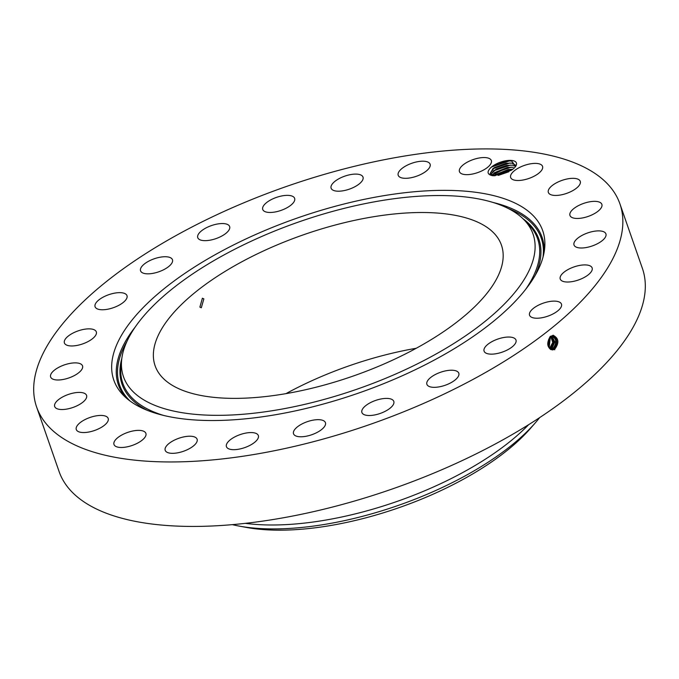 <?xml version="1.0" encoding="UTF-8"?>
<svg xmlns="http://www.w3.org/2000/svg" width="679" height="679" viewBox="0 0 679 679"><rect width="100%" height="100%" fill="white"/><g stroke="black" fill="none" stroke-linecap="round" stroke-linejoin="round"><path stroke-width="1.02" d="M157.817 336.317A183.372 74.877 -19.2 0 0 155.101 365.743A183.372 74.877 -19.2 0 0 320.844 385.978A183.372 74.877 -19.2 0 0 498.734 274.562A183.372 74.877 -19.2 0 0 501.441 245.136A183.372 74.877 -19.2 0 0 335.698 224.902A183.372 74.877 -19.2 0 0 157.817 336.317M232.32 524.646A193.023 78.815 -19.2 0 0 239.033 526.064L246.511 527.439A184.892 75.496 -19.2 0 0 433.482 494.023A184.892 75.496 -19.2 0 0 530.248 428.636L535.247 422.915A193.023 78.815 -19.2 0 0 539.635 417.627M416.227 348.276A183.372 74.877 -19.2 0 0 285.952 393.642M203.861 298.887L202.393 298.2L199.881 307.112L201.298 307.791L203.861 298.887M258.393 237.947A216.847 88.55 -19.2 0 0 121.685 359.581A216.847 88.55 -19.2 0 0 398.157 372.932A216.847 88.55 -19.2 0 0 523.806 219.546A216.847 88.55 -19.2 0 0 258.393 237.947M239.033 526.064A193.023 78.815 -19.2 0 0 434.237 491.172A193.023 78.815 -19.2 0 0 535.247 422.915M245.357 523.348A193.023 78.815 -19.2 0 0 528.61 424.706M547.97 345.11L548.776 341.902L548.615 339.534M547.961 345.025L548.581 339.602M36.615 407.001L59.073 471.481A308.835 126.107 -19.2 0 0 338.218 505.558A308.835 126.107 -19.2 0 0 637.81 317.908A308.835 126.107 -19.2 0 0 642.385 268.349L619.927 203.87A308.835 126.107 -19.2 0 0 340.782 169.792A308.835 126.107 -19.2 0 0 41.19 357.443A308.835 126.107 -19.2 0 0 36.615 407.001A308.835 126.107 -19.2 0 0 315.769 441.078A308.835 126.107 -19.2 0 0 615.361 253.428A308.835 126.107 -19.2 0 0 619.927 203.87M255.092 234.756A227.1 92.734 -19.2 0 0 123.502 395.39A227.1 92.734 -19.2 0 0 401.459 376.124A227.1 92.734 -19.2 0 0 544.626 248.743A227.1 92.734 -19.2 0 0 255.092 234.756M548.301 346.332L549.209 338.439L548.309 346.358M551.594 349.753L553.971 348.802C558.113 342.793 557.663 338.592 552.613 336.207L550.372 337.123C546.493 343.184 547.223 347.427 552.562 349.855L554.242 349.405M554.93 348.955L554.938 348.947C559.352 342.768 558.766 338.227 553.181 335.324L550.143 336.555C546.315 343.481 547.138 347.945 552.596 349.965M177.542 452.851A16.89 6.9 -19.2 0 0 197.105 439.22A16.89 6.9 -19.2 0 0 184.764 436.699A16.89 6.9 -19.2 0 0 165.201 450.33A16.89 6.9 -19.2 0 0 177.542 452.851M241.817 434.059A16.89 6.9 -19.2 0 0 226.438 446.68A16.89 6.9 -19.2 0 0 242.963 448.182A16.89 6.9 -19.2 0 0 258.343 435.57A16.89 6.9 -19.2 0 0 241.817 434.059M304.761 422.652A16.89 6.9 -19.2 0 0 293.532 433.779A16.89 6.9 -19.2 0 0 314.207 433.796A16.89 6.9 -19.2 0 0 325.436 422.669A16.89 6.9 -19.2 0 0 304.761 422.652M369.308 403.258A16.89 6.9 -19.2 0 0 361.907 412.509A16.89 6.9 -19.2 0 0 386.402 410.659A16.89 6.9 -19.2 0 0 393.803 401.408A16.89 6.9 -19.2 0 0 369.308 403.258M431.055 377.201A16.89 6.9 -19.2 0 0 426.896 384.331A16.89 6.9 -19.2 0 0 438.023 387.047A16.89 6.9 -19.2 0 0 454.641 380.35A16.89 6.9 -19.2 0 0 458.8 373.221A16.89 6.9 -19.2 0 0 447.673 370.505A16.89 6.9 -19.2 0 0 431.055 377.201M485.799 346.248A16.89 6.9 -19.2 0 0 484.085 351.145A16.89 6.9 -19.2 0 0 497.249 353.504A16.89 6.9 -19.2 0 0 514.258 344.932A16.89 6.9 -19.2 0 0 515.981 340.035A16.89 6.9 -19.2 0 0 502.808 337.684A16.89 6.9 -19.2 0 0 485.799 346.248M529.815 312.518A16.89 6.9 -19.2 0 0 529.561 315.226A16.89 6.9 -19.2 0 0 544.83 317.093A16.89 6.9 -19.2 0 0 561.21 306.832A16.89 6.9 -19.2 0 0 561.465 304.124A16.89 6.9 -19.2 0 0 546.196 302.257A16.89 6.9 -19.2 0 0 529.815 312.518M560.09 278.305A16.89 6.9 -19.2 0 0 560.234 279.018A16.89 6.9 -19.2 0 0 577.608 280.266A16.89 6.9 -19.2 0 0 592.283 268.629A16.89 6.9 -19.2 0 0 592.139 267.916A16.89 6.9 -19.2 0 0 574.765 266.669A16.89 6.9 -19.2 0 0 560.09 278.305M574.561 245.942A16.89 6.9 -19.2 0 0 593.471 245.501A16.89 6.9 -19.2 0 0 605.914 233.882A16.89 6.9 -19.2 0 0 605.371 232.939A16.89 6.9 -19.2 0 0 586.461 233.381A16.89 6.9 -19.2 0 0 574.018 244.992A16.89 6.9 -19.2 0 0 574.561 245.942M572.261 217.628A16.89 6.9 -19.2 0 0 591.443 215.124A16.89 6.9 -19.2 0 0 601.866 204.354A16.89 6.9 -19.2 0 0 599.574 202.189A16.89 6.9 -19.2 0 0 580.384 204.693A16.89 6.9 -19.2 0 0 569.961 215.464A16.89 6.9 -19.2 0 0 572.261 217.628M553.326 195.306A16.89 6.9 -19.2 0 0 571.76 191.181A16.89 6.9 -19.2 0 0 580.256 181.335A16.89 6.9 -19.2 0 0 575.283 178.475A16.89 6.9 -19.2 0 0 556.848 182.6A16.89 6.9 -19.2 0 0 548.352 192.446A16.89 6.9 -19.2 0 0 553.326 195.306M519.053 180.478A16.89 6.9 -19.2 0 0 535.858 175.233A16.89 6.9 -19.2 0 0 542.555 166.389A16.89 6.9 -19.2 0 0 534.161 163.41A16.89 6.9 -19.2 0 0 517.347 168.664A16.89 6.9 -19.2 0 0 510.659 177.499A16.89 6.9 -19.2 0 0 519.053 180.478M471.778 174.172A16.89 6.9 -19.2 0 0 491.341 160.55A16.89 6.9 -19.2 0 0 479.009 158.029A16.89 6.9 -19.2 0 0 459.445 171.66A16.89 6.9 -19.2 0 0 471.778 174.172M414.725 176.82A16.89 6.9 -19.2 0 0 430.104 164.199A16.89 6.9 -19.2 0 0 413.579 162.688A16.89 6.9 -19.2 0 0 398.208 175.309A16.89 6.9 -19.2 0 0 414.725 176.82M351.781 188.219A16.89 6.9 -19.2 0 0 363.01 177.1A16.89 6.9 -19.2 0 0 342.343 177.083A16.89 6.9 -19.2 0 0 331.114 188.21A16.89 6.9 -19.2 0 0 351.781 188.219M287.242 207.613A16.89 6.9 -19.2 0 0 294.644 198.361A16.89 6.9 -19.2 0 0 270.149 200.22A16.89 6.9 -19.2 0 0 262.739 209.472A16.89 6.9 -19.2 0 0 287.242 207.613M225.487 233.678A16.89 6.9 -19.2 0 0 229.646 226.548A16.89 6.9 -19.2 0 0 218.528 223.832A16.89 6.9 -19.2 0 0 201.909 230.529A16.89 6.9 -19.2 0 0 197.75 237.658A16.89 6.9 -19.2 0 0 208.869 240.374A16.89 6.9 -19.2 0 0 225.487 233.678M170.743 264.623A16.89 6.9 -19.2 0 0 172.466 259.726A16.89 6.9 -19.2 0 0 159.293 257.375A16.89 6.9 -19.2 0 0 142.284 265.939A16.89 6.9 -19.2 0 0 140.561 270.836A16.89 6.9 -19.2 0 0 153.734 273.196A16.89 6.9 -19.2 0 0 170.743 264.623M126.735 298.361A16.89 6.9 -19.2 0 0 126.981 295.645A16.89 6.9 -19.2 0 0 111.721 293.786A16.89 6.9 -19.2 0 0 95.332 304.048A16.89 6.9 -19.2 0 0 95.085 306.755A16.89 6.9 -19.2 0 0 110.354 308.622A16.89 6.9 -19.2 0 0 126.735 298.361M96.46 332.574A16.89 6.9 -19.2 0 0 96.308 331.853A16.89 6.9 -19.2 0 0 78.934 330.614A16.89 6.9 -19.2 0 0 64.259 342.25A16.89 6.9 -19.2 0 0 64.412 342.963A16.89 6.9 -19.2 0 0 81.786 344.202A16.89 6.9 -19.2 0 0 96.46 332.574M81.981 364.937A16.89 6.9 -19.2 0 0 63.071 365.378A16.89 6.9 -19.2 0 0 50.628 376.989A16.89 6.9 -19.2 0 0 51.18 377.94A16.89 6.9 -19.2 0 0 70.081 377.499A16.89 6.9 -19.2 0 0 82.532 365.879A16.89 6.9 -19.2 0 0 81.981 364.937M84.289 393.251A16.89 6.9 -19.2 0 0 65.108 395.747A16.89 6.9 -19.2 0 0 54.685 406.526A16.89 6.9 -19.2 0 0 56.977 408.69A16.89 6.9 -19.2 0 0 76.158 406.186A16.89 6.9 -19.2 0 0 86.581 395.416A16.89 6.9 -19.2 0 0 84.289 393.251M103.225 415.573A16.89 6.9 -19.2 0 0 84.79 419.698A16.89 6.9 -19.2 0 0 76.294 429.544A16.89 6.9 -19.2 0 0 81.268 432.404A16.89 6.9 -19.2 0 0 99.703 428.279A16.89 6.9 -19.2 0 0 108.19 418.434A16.89 6.9 -19.2 0 0 103.225 415.573M137.498 430.393A16.89 6.9 -19.2 0 0 120.684 435.646A16.89 6.9 -19.2 0 0 113.987 444.482A16.89 6.9 -19.2 0 0 122.39 447.461A16.89 6.9 -19.2 0 0 139.195 442.216A16.89 6.9 -19.2 0 0 145.892 433.372A16.89 6.9 -19.2 0 0 137.498 430.393M495.169 175.717L492.555 175.691L494.414 175.742L511.117 170.378A14.751 6.026 -19.2 0 0 515.836 166.049A14.751 6.026 -19.2 0 0 505.643 160.796A14.751 6.026 -19.2 0 0 490.433 168.027L491.868 166.796L505.668 161.212L508.995 160.898L511.703 161.059L515.607 166.406M492.555 175.691C487.42 174.579 486.707 172.025 490.433 168.027M552.961 336.207L553.113 335.163M548.7 347.258L549.803 337.667M548.691 347.241L549.795 337.684M551.552 349.693L553.945 348.794C558.087 342.793 557.637 338.592 552.596 336.207M490.094 173.595L493.175 168.434L506.067 163.274L494.287 167.628L490.094 173.578L494.261 175.683M511.856 163.138L516.015 165.404L511.796 163.113L506.059 163.257L511.856 163.138M549.116 347.937L550.355 337.14L549.124 347.945M553.758 349.651L552.969 348.65L550.593 349.549L552.944 348.65C557.06 342.683 556.619 338.507 551.611 336.13M552.969 348.65C557.086 342.683 556.644 338.507 551.628 336.139M490.747 174.52L496.137 169.02L506.789 165.337L493.896 170.514L490.756 174.528M515.667 166.287L512.518 165.192L506.789 165.337L512.577 165.226L515.667 166.296M550.771 349.201L549.982 348.2L549.557 348.488L552.765 342.445L550.89 336.75M549.982 348.2L552.791 342.42L550.907 336.75M550.457 349.252L551.951 348.497L554.819 341.885L551.942 336.309L554.845 341.877L551.976 348.505L550.465 349.261M492.029 175.241L507.51 167.416L494.626 172.593L492.046 175.241M513.248 167.272L507.51 167.416L513.248 167.272M549.998 348.913L550.958 348.352L553.801 342.157L551.424 336.478L553.826 342.148L550.975 348.352L550.007 348.921M494.168 175.674L495.347 174.673L508.24 169.512L494.142 175.666M512.747 169.258L508.24 169.512L512.772 169.232M498.148 175.377L508.97 171.592L498.089 175.386M509.403 160.898L491.621 166.992M509.853 162.985L492.674 168.833M510.583 165.073L493.395 170.913M511.304 167.153L494.125 172.992M512.025 169.232L494.847 175.072M508.707 171.812L498.649 175.292M163.512 415.412A219.623 89.679 160.8 0 1 120.998 365.905L121.685 359.581M523.806 219.546L528.27 224.078A219.623 89.679 160.8 0 1 525.707 289.279M147.258 410.328A220.692 90.112 160.8 0 1 121.83 358.385M522.957 218.697A220.692 90.112 160.8 0 1 535.281 275.199M508.333 208.538A223.264 91.164 160.8 0 1 542.979 257.265M130.088 401.051A223.264 91.164 160.8 0 1 126.973 341.342M125.836 397.622A224.325 91.597 160.8 0 1 135.24 326.989M492.937 202.427A224.325 91.597 160.8 0 1 544.176 251.943M550.499 336.232L550.372 337.123M554.751 349.795L553.971 348.802M552.757 349.498L551.976 348.505M551.764 349.354L550.975 348.352"/></g></svg>
